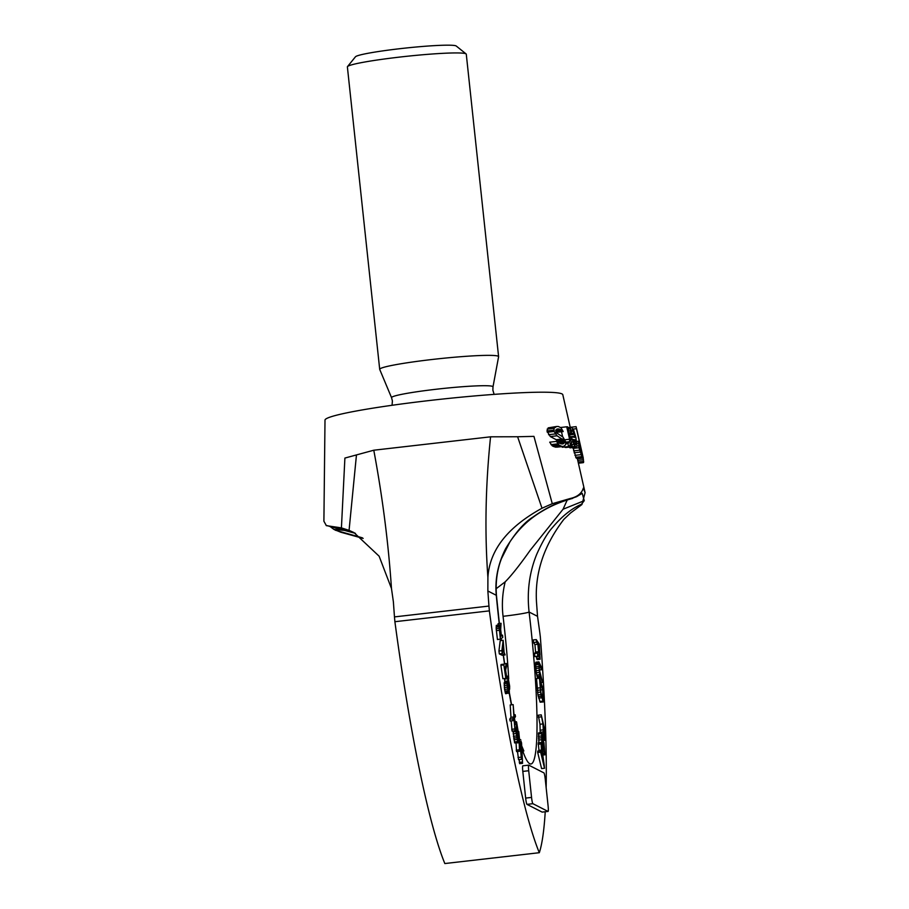 <?xml version="1.0" encoding="UTF-8"?>
<svg xmlns="http://www.w3.org/2000/svg" width="909" height="909" viewBox="0 0 909 909"><rect width="100%" height="100%" fill="white"/><g stroke="black" fill="none" stroke-linecap="round" stroke-linejoin="round"><path stroke-width="1.36" d="M373.781 450.216L490.565 436.82C485.508 485.713 484.622 532.583 487.906 577.42L487.86 590.986A743.528 80.299 83.5 0 0 488.951 606.064L394.472 616.904A743.528 80.299 83.5 0 1 393.381 601.826L391.472 588.487C388.416 543.048 382.519 496.962 373.781 450.216L344.897 458.068L341.42 527.879L326.376 525.652L323.899 521.232L325.002 420.094A119.579 8.499 173.9 0 1 430.139 400.437A119.579 8.499 -6.1 0 1 562.796 394.688L570.238 427.389M552.274 503.7L542.003 508.233L517.607 436.752L533.947 436.377L552.274 503.7L570.17 498.53C577.34 496.939 581.737 493.439 583.373 488.031L585.101 492.678L581.93 504.529L570.534 513.017L563.841 519.369C543.798 545.605 534.685 573.215 536.503 602.212L537.526 616.325A743.528 80.299 -96.5 0 1 539.719 631.971A651.685 70.379 83.5 0 1 540.332 636.868A328.831 35.519 83.5 0 1 546.15 787.728M572.681 446.558L576.204 458.079A127.317 9.045 -6.1 0 1 577.329 458.806L583.283 458.125L576.636 428.878A129.817 9.226 173.9 0 0 576.454 428.684L579.431 441.751A131.385 9.34 173.9 0 0 578.476 441.217L578.976 447.717L582.158 457.397A133.328 9.476 -6.1 0 1 583.283 458.125M568.954 447.114L570.011 447.853L576.045 447.16L576.954 446.103L575.897 437.57L573.624 429.98L571.488 427.241L570.579 427.741L570.557 433.195A130.566 9.283 -6.1 0 1 571.386 433.286L571.307 430.241L572.193 429.752L572.886 430.457L575.329 437.456A131.01 9.317 173.9 0 0 571.409 436.934L573.806 444.467L576.045 447.16M565.023 446.955L565.125 447.41A126.192 8.965 -6.1 0 1 566.114 447.467L572.272 446.762L567.671 426.855A129.817 9.226 173.9 0 0 566.705 426.787L569.591 439.229L569.557 441.683L567.852 443.433L568.579 446.546L570.011 445.387L570.454 442.967L571.318 446.694A132.214 9.397 -6.1 0 1 572.272 446.762M562.114 446.569L562.273 447.262L568.579 446.546M561.478 431.741L562.682 436.899M556.603 426.48L553.967 428.344L554.081 431.445L557.047 435.797L563.739 440.206L564.33 442.694L563.035 443.91A131.907 9.374 173.9 0 0 561.364 443.887L559.455 443.251L558.092 441.388A131.612 9.351 173.9 0 0 556.501 441.388L558.99 445.115L561.967 446.376A132.214 9.397 -6.1 0 1 563.625 446.399L565.773 444.592L565.534 441.501L563.001 437.104L556.297 432.684L555.694 430.196L557.206 428.968A130.112 9.249 -6.1 0 1 558.933 428.98L560.705 429.627L561.932 431.514A130.419 9.272 -6.1 0 1 563.194 431.548L561.046 427.787L558.331 426.491A129.817 9.226 173.9 0 0 556.603 426.48L548.207 427.866L546.957 430.991L550.32 436.559L556.172 439.695L557.853 442.194M556.081 432.264A124.397 8.84 -6.1 0 1 556.808 432.286L563.194 431.548M556.501 441.388L549.706 442.172L552.274 445.887L555.376 447.126A126.192 8.965 -6.1 0 1 557.115 447.137L563.625 446.399M487.906 577.42C489.553 550.195 507.586 527.129 542.003 508.233M499.234 623.506A143.486 15.498 -96.5 0 1 496.291 595.293C494.791 579.624 497.905 564.08 505.631 548.672C515.142 532.958 524.175 522.47 532.742 517.21C545.866 507.915 558.512 501.768 570.67 498.78L576.511 496.723L582.226 493.337L584.26 500.677L563.057 509.233L530.277 550.172C519.664 565.171 511.301 575.727 505.188 581.84L496.132 588.748M584.26 500.677L581.43 504.279C571.659 508.483 561.967 516.278 552.354 527.663C547.4 533.151 542.207 541.991 536.776 554.195C529.402 572.181 526.834 591.464 529.083 612.018A23.918 1.273 173.1 0 1 503.052 616.302A119.579 12.919 -96.5 0 1 508.71 678.864M490.565 436.82L517.607 436.752M394.472 616.904A651.685 70.379 83.5 0 0 394.892 621.711A328.831 35.519 83.5 0 0 444.831 863.55L539.31 852.71A328.831 35.519 83.5 0 0 545.23 811.76M567.227 499.984L563.057 509.233M349.408 530.822L333.876 529.402L330.183 526.561M505.188 581.84C502.416 593.145 501.7 604.633 503.052 616.302M487.86 590.986L496.291 595.293A23.918 4.647 -5.3 0 1 496.484 595.793L496.484 595.793A23.918 4.647 -5.3 0 1 496.484 595.804C495.45 582.146 497.109 569.773 501.45 558.66L509.96 541.821C518.664 528.879 529.413 518.675 542.218 511.188C551.138 505.79 561.308 501.518 572.715 498.359M488.951 606.064A651.685 70.379 83.5 0 0 489.372 610.871A328.831 35.519 83.5 0 0 539.31 852.71M528.708 770.73L531.56 797.42A5.977 0.648 83.5 0 0 532.89 803.692L548.036 811.43A5.977 0.648 83.5 0 0 548.082 811.43A5.977 0.648 83.5 0 0 548.093 805.851L545.241 779.161A5.977 0.648 83.5 0 0 543.912 772.877L528.765 765.151A5.977 0.648 83.5 0 0 528.72 765.139A5.977 0.648 83.5 0 0 528.708 770.73L522.811 771.411A5.977 0.648 -96.5 0 1 522.811 765.821A5.977 0.648 -96.5 0 1 522.857 765.832M522.811 771.411L525.663 798.091A5.977 0.648 -96.5 0 0 526.981 804.374L542.128 812.101A5.977 0.648 -96.5 0 0 542.173 812.112A5.977 0.648 -96.5 0 0 542.218 812.089M536.265 639.595L533.31 639.936L533.549 642.561L534.924 644.583L535.606 652.026L534.56 653.491L534.833 656.559L537.787 656.218L538.923 654.503L540.094 659.252L539.332 644.14L536.265 639.595L536.503 642.22L537.878 644.254L538.56 651.685L537.503 653.151L537.787 656.218M536.208 656.4L537.151 659.593L540.094 659.252M538.889 661.866L539.639 674.739L542.571 682.432L539.151 669.092L539.151 664.559L541.594 669.763L541.4 667.229L538.889 661.866L535.935 662.206L535.56 663.456L536.276 672.751L537.708 678.421M539.48 678.216L536.526 678.557L537.935 694.908L540.151 702.191L543.355 701.941L543.559 701.237L543.003 688.715L539.48 678.216L540.889 694.578L543.355 701.941M541.23 714.849L542.934 723.939L543.718 736.574L545.025 740.006L544.968 730.734L541.23 714.849L538.276 715.19L539.98 724.268L540.196 732.472M541.719 732.302L541.821 742.426L542.855 747.425L543.593 744.13L544.002 744.891L544.139 753.277L544.968 754.811L543.946 742.767L543.287 741.142L542.73 744.914L542.241 743.187L541.832 735.96L541.934 735.188L542.423 736.335L542.446 734.597L541.719 732.302L538.503 732.938L538.878 742.755M541.821 742.426L541.116 743.937L541.719 754.822L540.73 750.686L540.65 752.129L544.536 768.264L541.196 742.494L538.242 742.835L539.014 750.891M540.73 750.686L537.776 751.027L537.696 752.47L541.582 768.594L544.536 768.264M519.175 759.583L519.618 763.662L522.573 763.333L521.539 742.676L522.573 763.333M516.062 743.176L516.562 751.595L519.516 751.254L519.164 735.699L521.493 759.322L521.084 741.051L521.096 755.561L518.755 731.552L519.516 751.254M517.505 751.482L518.539 759.663L521.493 759.322M513.006 730.984L514.664 742.937L518.096 742.653L518.107 731.154L516.596 722.064L515.982 731.575L517.857 742.971M513.153 704.611L510.21 704.952L510.96 717.281L509.744 719.212L510.097 720.996L513.051 720.655L514.039 719.042L515.017 730.756L514.255 718.724L515.483 716.485L515.13 714.701L514.13 716.315L513.153 704.611L513.915 716.94L512.699 718.883L513.051 720.655M511.188 720.871L512.062 731.086L515.017 730.756M507.12 682.398L504.165 682.739L504.575 689.397L505.699 693.749L508.824 692.931L507.858 679.137L509.619 689.272L509.642 686.079L507.858 676.148L508.574 690.283L507.12 682.398L507.142 685.181L508.654 693.408M504.552 678.523L504.79 682.67M504.029 664.161L501.075 664.502L500.904 665.263L502.893 678.716L505.836 678.375L505.177 671.956L506.677 665.593L506.358 663.468L504.87 669.831L503.847 664.922L505.836 678.375M506.358 663.468L503.302 664.252M503.154 640.322L500.2 640.663L498.939 650.992L499.336 653.912L502.166 655.253L505.12 654.912L504.097 652.412L503.154 640.322L501.893 650.651L502.291 653.571L505.12 654.912M501.064 623.301L500.302 627.517L499.484 624.903L499.109 626.812L500.393 639.175L502.779 637.368L502.507 635.141L501.438 635.959L500.677 629.664L501.064 623.301L498.109 623.642L497.848 625.085M499.484 624.903L496.325 625.392L496.178 628.744L497.439 639.516L500.393 639.175M394.892 621.711L489.372 610.871M356.43 455.239L349.067 530.367L353.987 532.583L379.121 556.194L391.472 588.487M349.067 530.367L341.42 527.879M363.157 538.401L340.705 532.197L333.876 529.402M573.147 440.865L575.92 440.547L575.613 444.694L573.852 442.649L572.818 439.502A131.316 9.329 -6.1 0 1 575.772 439.922L575.92 440.547M573.613 442.047L576.079 441.763M572.988 440.24L575.772 439.922M575.033 444.262L576.011 444.149M574.488 443.751L576.136 443.569M570.227 427.321L576.079 426.651L576.567 428.787M583.18 458.136L583.578 462.454A133.68 9.499 -6.1 0 1 583.328 462.647L578.397 463.215M580.272 445.49L582.396 454.818A132.964 9.454 173.9 0 0 581.374 454.261L579.26 444.921A131.839 9.374 -6.1 0 1 580.272 445.49L579.192 445.615M578.363 463.045L583.578 462.454M578.135 462.045L583.68 461.408M577.749 460.386L583.476 459.727M573.579 450.887L579.544 450.205M574.09 452.784L580.056 452.103M573.011 448.398L578.976 447.717M576.954 446.069L578.647 445.876M576.965 443.626L578.34 443.467M576.726 441.876L578.249 441.706M576.658 441.422L578.476 441.217M573.17 429.059L576.454 428.684M576.204 458.079L582.158 457.397M575.692 457.318L581.646 456.636M574.931 455.352L580.885 454.67M572.272 446.739L575.022 446.421M571.795 444.694L573.806 444.467M571.204 442.104L572.727 441.922M570.613 439.581L571.988 439.422M570.045 437.093L571.409 436.934M569.966 436.786L575.045 436.206M569.534 434.888L574.499 434.32M569.239 433.616L574.09 433.048M571.136 431.366L573.284 431.127M571.25 430.65L572.886 430.457M569.216 433.536L571.386 433.286M569.182 433.354L570.557 433.195M568.614 430.9L570.148 430.73M568.205 429.139L570.227 428.912M567.943 428.037L570.579 427.741M567.864 427.662L571.488 427.241M560.626 427.491L566.705 426.787M564.796 439.786L569.591 439.229M565.125 447.41L571.318 446.694M565.807 443.672L567.852 443.433M565.818 443.24L569.011 442.876M565.682 442.126L569.557 441.683M558.456 442.126L564.284 441.456M559.467 443.251L564.33 442.694M557.297 440.956L563.739 440.206M556.172 439.695L562.66 438.956M550.32 436.559L557.047 435.797M548.547 434.707L555.331 433.934M547.252 432.229L554.081 431.445M546.957 430.991L553.774 430.207M547.173 429.116L553.967 428.344M548.207 427.866L554.933 427.094M556.047 432.184L561.932 431.514M555.683 430.923L561.376 430.264M555.694 430.207L560.705 429.627M556.751 429.23L558.933 428.98M555.376 447.126L561.967 446.376M553.388 446.501L560.058 445.74M552.274 445.887L558.99 445.115M550.979 444.649L557.751 443.865M560.751 443.672L563.955 443.308M328.944 526.197L355.464 533.367L345.886 529.629L326.115 525.447M362.384 537.821L335.262 530.186M534.924 644.583L537.878 644.254M535.606 652.026L538.56 651.685M533.549 642.561L536.503 642.22M536.889 659.207L539.832 658.866M536.651 658.48L539.605 658.139M536.265 656.787L539.219 656.446M534.56 653.491L537.503 653.151M539.026 653.139L538.264 644.833L539.242 646.276L540.003 654.582L539.662 656.343L539.026 653.139M542.696 689.772L542.889 699.226L540.889 692.624L540.071 681.955L542.696 689.772L540.582 690.011M543.502 732.256L543.412 725.961L544.593 731.029L544.696 737.324L543.502 732.256M544.286 765.594L542.048 756.288L542.298 751.948L544.286 765.594M517.335 739.506L516.335 732.847L516.471 724.314L517.869 731.813L517.335 739.506M502.268 651.73L502.995 645.867L503.881 652.435L502.268 651.73M500.28 629.153L501.132 636.186L500.37 636.766L499.439 628.585L499.7 627.165L500.28 629.153L499.484 629.244M539.242 654.673L540.003 654.582M538.401 646.379L539.242 646.276M537.424 677.796L540.378 677.455M540.957 682.614L542.571 682.432M537.037 676.569L539.991 676.228M536.685 675.08L539.639 674.739M536.276 672.751L539.23 672.41M536.003 670.74L538.957 670.399M535.776 668.467L538.73 668.126M535.651 666.774L538.594 666.433M535.549 664.82L538.503 664.479M535.56 663.456L538.514 663.115M535.719 662.4L538.673 662.07M539.253 670.024L541.594 669.763M540.151 702.191L543.105 701.85M539.798 701.475L542.753 701.134M538.673 698.123L541.628 697.782M538.276 696.601L541.23 696.271M537.935 694.908L540.889 694.578M537.537 692.419L540.491 692.079M537.299 690.374L540.241 690.033M537.094 688.158L540.048 687.818M542.059 697.089L543.127 696.964M542.503 698.419L543.139 698.339M541.855 739.551L544.275 739.278M541.9 740.256L544.514 739.96M541.798 738.165L543.957 737.926M541.821 736.79L543.718 736.574M542.389 734.347L543.377 734.233M540.173 732.234L543.127 731.893M540.071 730.234L543.014 729.893M539.98 724.268L542.934 723.939M538.31 717.178L541.264 716.837M541.934 740.642L544.809 740.312M543.48 731.166L544.593 731.029M542.537 751.732L544.161 751.55M542.775 753.436L544.139 753.277M542.321 750.255L544.605 749.993M542.139 749.016L544.548 748.743M543.389 747.221L544.4 747.107M543.48 745.744L544.161 745.664M541.98 747.937L543.196 747.8M541.923 747.528L542.855 747.425M541.787 746.55L542.537 746.459M541.503 744.619L542.139 744.539M538.571 740.074L541.525 739.733M538.435 738.142L541.378 737.801M538.367 736.313L541.321 735.972M538.401 733.995L541.355 733.654M538.503 732.938L541.457 732.597M541.832 736.404L542.423 736.335M542.139 742.403L543.014 742.312M542.037 741.653L543.116 741.528M541.991 741.289L543.287 741.142M543.014 755.038L544.968 754.811M543.014 755.004L544.707 754.811M542.912 754.311L544.377 754.14M537.696 752.47L540.65 752.129M539.048 750.345L541.991 750.005M538.162 744.278L541.116 743.937M519.278 762.378L522.232 762.037M519.778 739.733L520.732 739.631M518.016 757.527L520.971 757.186M516.21 750.164L519.164 749.823M518.141 731.631L518.755 731.552M514.369 741.937L517.323 741.596M514.664 742.937L517.619 742.596M513.903 739.79L516.857 739.449M513.619 738.097L516.562 737.756M513.38 736.313L516.335 735.983M513.153 733.847L516.107 733.506M513.04 731.915L515.982 731.575M514.948 729.677L515.937 729.563M514.619 724.484L515.937 724.337M514.528 723.03L516.005 722.86M514.483 722.201L516.119 722.007M514.46 721.905L516.357 721.689M517.176 738.79L517.925 738.71M516.403 733.654L517.925 733.483M516.312 731.995L517.869 731.813M516.289 730.404L517.755 730.234M516.289 728.882L517.585 728.734M516.289 727.427L517.346 727.302M514.039 714.826L515.13 714.701M511.722 729.313L514.676 728.973M509.744 719.212L512.699 718.883M510.96 717.281L513.915 716.94M507.949 689.408L508.597 689.329M507.722 687.999L508.495 687.908M507.563 686.772L508.358 686.681M507.449 684.716L508.029 684.647M507.188 682.807L507.779 682.739M504.665 681.318L507.608 680.977M504.552 679.137L507.506 678.796M505.995 677.478L507.506 677.307M505.847 676.489L507.642 676.285M505.836 676.387L507.858 676.148M508.904 689.352L509.619 689.272M508.631 686.352L509.313 686.272M508.404 684.738L509.233 684.647M508.165 683.182L509.04 683.079M507.892 680.443L508.608 680.364M505.37 693.203L508.324 692.863M505.097 692.249L508.051 691.919M504.847 691.101L507.801 690.76M504.575 689.397L507.529 689.056M504.325 687.499L507.279 687.159M504.188 685.522L507.142 685.181M504.143 683.693L507.086 683.352M500.904 665.263L503.847 664.922M498.939 650.992L501.893 650.651M499.336 653.912L502.291 653.571M501.359 635.277L502.507 635.141M496.359 630.63L499.314 630.289M496.178 628.744L499.132 628.403M496.155 627.142L499.109 626.812M496.223 625.881L499.177 625.54M496.325 625.392L499.28 625.062M500.314 636.277L501.132 636.186M499.439 628.153L500.098 628.085M391.563 397.71A51.018 3.625 173.9 0 1 436.4 389.222A51.018 3.625 -6.1 0 1 492.996 386.87L498.598 356.726A59.789 4.25 -6.1 0 0 498.598 356.635A59.789 4.25 -6.1 0 0 432.264 359.475A59.789 4.25 173.9 0 0 379.701 369.338A59.789 4.25 173.9 0 0 379.723 369.429L391.563 397.71L392.404 400.96L392.052 405.278M466.101 53.926L456.261 46.029A50.824 3.613 -6.1 0 0 400.028 48.677A50.824 3.613 173.9 0 0 355.453 56.801L347.499 66.596A59.789 4.25 173.9 0 1 399.949 57.051A59.789 4.25 -6.1 0 1 466.101 53.926A59.789 4.25 -6.1 0 1 466.283 54.21L498.598 356.635M347.499 66.596A59.789 4.25 173.9 0 0 347.386 66.914L379.701 369.338M537.526 616.325L529.083 612.018A143.486 15.498 -96.5 0 1 536.685 740.199A143.486 15.498 -96.5 0 1 522.061 748.936M509.222 689.306A119.579 12.919 -96.5 0 1 509.358 692.783M514.903 721.86A143.486 15.498 -96.5 0 1 514.278 718.985M511.392 704.816A143.486 15.498 -96.5 0 1 508.96 691.544M506.415 676.319A143.486 15.498 -96.5 0 1 505.518 670.535M504.484 663.684A143.486 15.498 -96.5 0 1 503.256 655.128M501.302 640.538A143.486 15.498 -96.5 0 1 501.064 638.663M532.89 803.692L526.981 804.374M531.56 797.42L525.663 798.091M548.036 811.43L542.128 812.101M577.397 458.806L585.101 492.678M523.834 750.959L521.982 746.528M515.176 721.826L514.414 718.428M511.597 704.782L508.96 690.522M506.574 676.296L505.609 670.126M504.631 663.661L503.404 655.105M501.438 640.527L501.189 638.572M499.371 623.494L496.484 595.793M528.72 765.139L522.811 765.821M548.082 811.43L542.173 812.112M494.121 394.37L492.871 390.177L492.996 386.87"/></g></svg>
